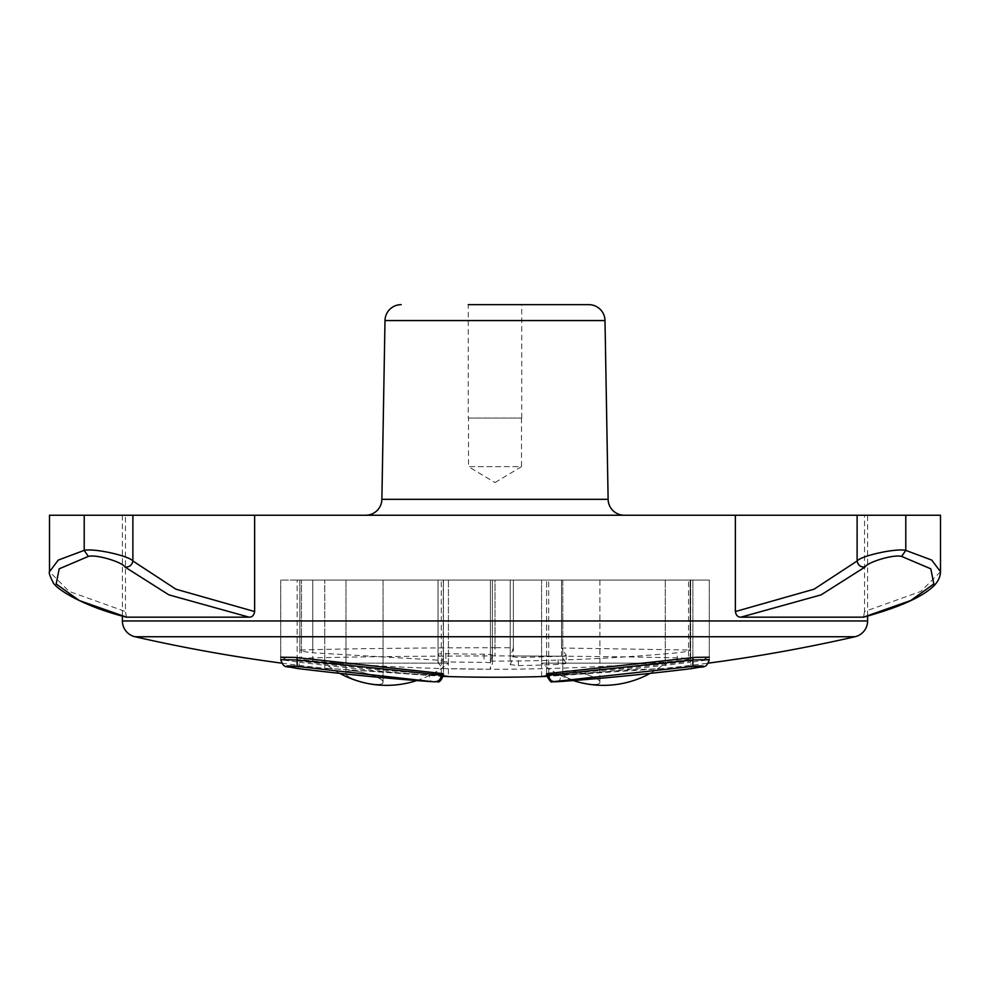 <?xml version="1.0" encoding="UTF-8"?>
<svg xmlns="http://www.w3.org/2000/svg" width="990" height="990" viewBox="0 0 990 990"><rect width="100%" height="100%" fill="white"/><g stroke="black" fill="none" stroke-linecap="round" stroke-linejoin="round"><path stroke-width="0.74" stroke-dasharray="4.95 3.71" d="M49.5 515.245L125.445 515.245L125.445 611.535L69.102 591.401L49.5 571.725M867.599 616.028L867.599 515.245L125.445 515.245M126.473 617.166L125.445 611.535M297.161 580.053L443.446 580.053L280.727 580.053L443.446 580.053L297.161 580.053L297.161 657.632L297.161 580.053M298.609 668.634L299.388 662.223L280.727 659.699L280.727 580.053L280.727 657.199L285.776 658.907L299.388 661.073C345.634 666.691 388.996 670.935 429.462 673.782L429.462 675.242C388.971 672.309 345.609 667.978 299.388 662.223L299.388 661.073M441.317 675.13L429.462 675.242C429.474 679.214 430.464 681.38 432.432 681.702M312.753 660.974C434.251 672 555.761 672 677.259 660.974C687.951 659.724 691.701 658.808 688.533 658.214C642.188 656.865 577.69 656.098 495.012 655.9C412.335 656.098 347.824 656.865 301.492 658.214C298.312 658.808 302.074 659.724 312.753 660.974L312.753 580.053L492.426 580.053L492.426 663.523C492.079 662.83 489.283 662.446 484.048 662.36A1605.112 1604.134 -90 0 1 445.834 661.827C440.661 661.765 438.075 662.075 438.063 662.755A1619.628 169.302 -90 0 0 443.272 668.596L490.421 669.24A1619.962 65.192 90 0 0 492.426 663.523L492.426 580.053L490.421 580.053L490.421 669.24M443.272 668.596L443.272 580.053L438.063 580.053L438.063 654.576L438.025 580.053L438.063 662.755L438.025 580.053L492.426 580.053L490.421 580.053L490.421 661.11A1611.856 64.857 90 0 0 492.426 655.355L492.426 580.053L492.426 655.355C492.079 654.662 489.283 654.266 484.048 654.18A1596.932 1595.967 -90 0 1 445.834 653.648C440.661 653.586 438.075 653.895 438.063 654.576A1611.522 168.449 -90 0 0 443.272 660.454L312.753 652.794L312.753 580.053L690.154 580.053L301.492 580.053L495.012 580.053L495.012 655.9M443.272 660.454L443.272 580.053L690.154 580.053L495.012 580.053L495.012 647.695C412.335 647.881 347.824 648.66 301.492 650.022L299.871 650.356L299.871 580.053L301.492 580.053L299.871 580.053L299.871 658.548L301.492 658.214L301.492 580.053L301.492 650.022C298.312 650.616 302.074 651.531 312.753 652.794M122.401 515.245L122.401 616.028M490.421 661.11C553.732 661.233 616.015 658.461 677.259 652.794C687.951 651.531 691.701 650.603 688.533 650.022L690.154 650.356L690.154 580.053L690.154 658.548L688.533 658.214L688.533 580.053L688.533 650.022L561.503 647.992L561.503 580.053L566.156 580.053L510.221 580.053L513.377 580.053L513.377 647.745L495.012 647.695M546.604 675.848L629.058 669.945L662.335 668.584A1619.999 1619.999 0 0 0 708.308 663.139M662.335 668.584L546.678 676.418M443.334 676.418L324.769 668.176L443.409 675.848M281.704 663.152A1619.999 1619.999 0 0 0 327.678 668.584M867.599 515.245L940.5 515.245M691.404 668.634L690.636 662.223L709.285 659.699L709.285 580.053L709.285 657.199L704.249 658.907L690.636 661.073L690.636 580.053L709.285 580.053L546.579 580.053L709.285 580.053L546.579 580.053L690.636 580.053L690.636 662.223C644.416 667.965 601.054 672.309 560.55 675.242L548.695 675.13M548.695 673.435L548.695 580.053L548.695 673.435C545.044 674.202 549.005 674.314 560.55 673.782C601.017 670.935 644.379 666.691 690.636 661.073M441.317 673.435L441.317 580.053L441.317 673.435C444.968 674.202 441.008 674.314 429.462 673.782M312.753 580.053L299.871 580.053L312.753 580.053M324.769 668.176L324.769 580.053L324.769 663.152L448.421 663.152L448.421 580.053L324.769 580.053L448.421 580.053L324.769 580.053L448.421 580.053L448.421 676.467M541.592 676.467L541.592 580.053L541.592 663.152L665.255 663.152L665.255 580.053L541.592 580.053L665.255 580.053L541.592 580.053L665.255 580.053L665.255 668.176M468.27 418.052L521.73 418.052L468.27 418.052L468.27 304.648L588.803 304.648M521.73 418.052L521.73 304.648M468.518 418.052L521.482 418.052L468.518 418.052L468.518 466.649L521.482 466.649L521.482 418.052M495 482.563L521.482 466.649L468.518 466.649L495 482.563M624.319 515.245L365.681 515.245L624.319 515.245M940.5 571.725L920.898 591.401L864.555 611.535L864.555 515.245M864.555 611.535L863.527 617.166M513.377 647.745A1611.893 84.36 -90 0 1 510.234 656.481L510.234 580.053L510.234 656.481L518.438 657.434A1600.397 1600.248 90 0 0 558.162 656.296C563.384 655.999 566.033 655.529 566.119 654.86A1609.418 148.834 90 0 1 561.503 647.992M566.156 654.959L566.119 663.04A1617.524 149.589 90 0 1 561.503 656.197L513.377 655.949A1619.999 84.781 -90 0 1 510.234 664.649L510.221 580.053L510.234 664.649L518.438 665.589A1608.552 1608.404 90 0 0 558.162 664.451C563.384 664.166 566.033 663.696 566.119 663.04L566.156 654.959M650.133 673.386A97.206 97.206 0 0 0 665.255 663.152L541.592 663.152A97.206 97.206 0 0 0 573.272 680.563M599.829 682.716L599.89 682.333C601.536 676.974 562.184 666.097 562.803 673.2C561.058 679.053 598.467 688.26 599.829 682.716L599.89 682.333C601.536 676.974 562.184 666.097 562.803 673.2C561.058 679.053 598.467 688.26 599.829 682.716M599.89 580.053L599.89 682.333L599.89 580.053L562.803 580.053L562.803 673.2L562.803 580.053L599.89 580.053M561.503 656.197L561.503 580.053L513.377 580.053L513.377 655.949M345.968 673.2C344.235 679.053 381.645 688.26 383.006 682.716L383.068 682.333C384.714 676.974 345.349 666.097 345.968 673.2C344.235 679.053 381.645 688.26 383.006 682.716L383.068 682.333C384.714 676.974 345.349 666.097 345.968 673.2L345.968 580.053L383.068 580.053L383.068 682.333L383.068 580.053L345.968 580.053L345.968 673.2M416.74 680.563A97.206 97.206 0 0 0 448.421 663.152L324.769 663.152A97.206 97.206 0 0 0 339.892 673.398M383.068 580.053L345.968 580.053L383.068 580.053M557.58 681.702C559.548 681.38 560.55 679.214 560.55 675.242L560.55 673.782M484.048 654.18L484.048 662.36M445.834 653.648L445.834 661.827M122.401 620.953L867.599 620.953M134.999 636.743L855.001 636.743M692.864 657.62L692.864 580.053L692.864 657.62M677.259 660.974L677.259 652.794M384.999 320.562L605.001 320.562M608.12 499.331L381.88 499.331M518.438 665.589L518.438 657.434M558.162 664.451L558.162 656.296M443.446 580.053L443.446 673.856L443.446 580.053M546.579 673.856L546.579 580.053L546.579 673.856"/><path stroke-width="1.49" d="M88.345 556.429C96.104 554.115 122.327 562.011 125.074 567.084L168.869 594.854L249.084 617.166L126.473 617.166L79.25 600.522L56.17 583.952L59.202 568.817L88.345 556.429L84.212 550.378C94.483 548.064 129.244 555.935 132.883 560.996C132.004 565.203 129.405 567.233 125.074 567.084M84.212 515.245L49.5 515.245L49.5 571.725L58.274 560.08L84.212 550.378L84.212 515.245L254.628 515.245L254.628 611.548L175.911 589.186L132.883 560.996L132.883 515.245M249.084 617.166C252.165 617.203 254.009 615.335 254.628 611.548M297.161 657.632L297.149 666.381C282.781 665.404 283.276 666.146 298.609 668.634C346.166 674.413 390.765 678.769 432.432 681.702L432.234 681.702C390.629 678.769 346.092 674.425 298.609 668.646L298.609 668.646C285.355 665.28 284.551 669.76 280.727 659.699L297.161 659.971L443.446 675.254L443.409 673.806L441.317 673.435L295.255 657.422L280.727 657.199M297.149 666.381L432.432 681.702M436.083 681.59C439.102 681.157 440.847 679.004 441.317 675.13L441.317 673.435M443.446 675.254C438.62 686.318 437.011 679.932 435.773 681.825L432.036 681.677M867.599 616.028L867.599 620.953L122.401 620.953L122.401 616.028M708.308 663.139A1619.999 1619.999 0 0 0 855.001 636.743A16.199 16.199 0 0 0 867.599 620.953M546.678 676.418L541.592 676.467L546.604 675.848M443.409 675.848L448.334 676.43L445.512 676.492A1619.999 1619.999 0 0 0 544.512 676.492M445.512 676.492L443.334 676.418M855.001 636.743L134.999 636.743A1619.999 1619.999 0 0 0 281.704 663.152M134.999 636.743A16.199 16.199 0 0 1 122.401 620.953M735.372 515.245L735.372 611.548L814.089 589.186L857.117 560.996L857.117 515.245L254.628 515.245M553.942 681.59L692.864 666.381C707.231 665.391 706.736 666.146 691.404 668.634C643.859 674.413 599.247 678.769 557.58 681.702L553.942 681.59C550.923 681.157 549.178 679.004 548.695 675.13L546.579 675.254L546.604 673.806L548.695 673.435L695.698 657.323L709.285 657.199M381.88 499.331L608.12 499.331L605.001 320.562L384.999 320.562L381.88 499.331A16.199 16.199 0 0 1 365.681 515.245M605.001 320.562A16.199 16.199 0 0 0 588.803 304.648L468.27 304.648M384.999 320.562A16.199 16.199 0 0 1 401.197 304.648M608.12 499.331A16.199 16.199 0 0 0 624.319 515.245M864.926 567.084L821.131 594.854L740.916 617.166L863.527 617.166L910.751 600.522L933.83 583.952L930.798 568.817L901.655 556.429C893.896 554.115 867.661 562.011 864.926 567.084C860.595 567.233 857.996 565.203 857.117 560.996C860.755 555.935 895.517 548.064 905.788 550.378L931.726 560.08L940.5 571.725L940.5 515.245L857.117 515.245M735.372 611.548C735.991 615.335 737.835 617.203 740.916 617.166M905.788 515.245L905.788 550.378L901.655 556.429M573.272 680.563A97.206 97.206 0 0 0 650.133 673.386M339.892 673.398A97.206 97.206 0 0 0 416.74 680.563M548.695 673.435L548.695 675.13L692.864 659.971L709.285 659.699C705.647 670.317 702.949 665.255 691.416 668.646L691.404 668.634C643.933 674.413 599.383 678.769 557.791 681.702L557.989 681.677M692.864 657.62L692.864 666.381M557.58 681.702L553.658 681.813C552.21 679.548 552.767 686.973 546.579 675.254M49.5 571.725C48.683 572.492 49.785 575.833 52.792 581.736C54.834 588.617 83.803 606.585 126.398 617.154M863.602 617.154C898.289 607.65 921.517 597.403 933.273 586.427C937.938 581.959 940.351 577.059 940.5 571.725"/></g></svg>
